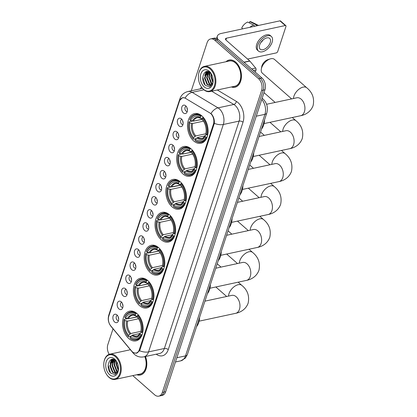 <?xml version="1.0" encoding="UTF-8"?>
<svg xmlns="http://www.w3.org/2000/svg" width="417" height="417" viewBox="0 0 417 417"><rect width="100%" height="100%" fill="white"/><g stroke="black" fill="none" stroke-linecap="round" stroke-linejoin="round"><path stroke-width="0.63" d="M158.601 247.651A15.194 10.008 -102.1 0 0 151.298 245.3A15.194 10.008 -102.1 0 0 144.209 256.846A15.194 10.008 -102.1 0 0 150.381 272.661A15.194 10.008 -102.1 0 0 157.678 275.012A15.194 10.008 -102.1 0 0 164.767 263.466A15.194 10.008 -102.1 0 0 158.601 247.651M191.08 148.859A15.194 10.008 -102.1 0 0 183.782 146.508A15.194 10.008 -102.1 0 0 176.693 158.053A15.194 10.008 -102.1 0 0 182.86 173.868A15.194 10.008 -102.1 0 0 190.162 176.219A15.194 10.008 -102.1 0 0 197.251 164.673A15.194 10.008 -102.1 0 0 191.08 148.859M180.253 181.791A15.194 10.008 -102.1 0 0 172.956 179.44A15.194 10.008 -102.1 0 0 165.867 190.986A15.194 10.008 -102.1 0 0 172.033 206.796A15.194 10.008 -102.1 0 0 179.336 209.146A15.194 10.008 -102.1 0 0 186.425 197.606A15.194 10.008 -102.1 0 0 180.253 181.791M169.427 214.724A15.194 10.008 -102.1 0 0 162.13 212.373A15.194 10.008 -102.1 0 0 155.041 223.913A15.194 10.008 -102.1 0 0 161.207 239.728A15.194 10.008 -102.1 0 0 168.504 242.079A15.194 10.008 -102.1 0 0 175.593 230.533A15.194 10.008 -102.1 0 0 169.427 214.724M147.774 280.584A15.194 10.008 -102.1 0 0 140.472 278.233A15.194 10.008 -102.1 0 0 133.383 289.779A15.194 10.008 -102.1 0 0 139.554 305.588A15.194 10.008 -102.1 0 0 146.852 307.939A15.194 10.008 -102.1 0 0 153.941 296.398A15.194 10.008 -102.1 0 0 147.774 280.584M136.948 313.516A15.194 10.008 -102.1 0 0 129.645 311.165A15.194 10.008 -102.1 0 0 122.556 322.706A15.194 10.008 -102.1 0 0 128.723 338.521A15.194 10.008 -102.1 0 0 136.025 340.871A15.194 10.008 -102.1 0 0 143.114 329.326A15.194 10.008 -102.1 0 0 136.948 313.516M201.906 115.931A15.194 10.008 -102.1 0 0 194.609 113.58A15.194 10.008 -102.1 0 0 187.52 125.121A15.194 10.008 -102.1 0 0 193.686 140.936A15.194 10.008 -102.1 0 0 200.989 143.286A15.194 10.008 -102.1 0 0 208.078 131.741A15.194 10.008 -102.1 0 0 201.906 115.931M179.065 125.955A4.3 2.83 77.9 0 1 177.47 120.388A4.3 2.83 77.9 0 1 180.915 118.527A4.3 2.83 77.9 0 1 181.39 118.881A4.3 2.83 77.9 0 1 182.453 125.684A4.3 2.83 77.9 0 1 179.065 125.955M181.906 119.424A2.58 1.699 -102.1 0 0 181.796 119.444A2.58 1.699 -102.1 0 0 180.592 121.404A2.58 1.699 -102.1 0 0 181.64 124.089A2.58 1.699 -102.1 0 0 182.881 124.485A2.58 1.699 -102.1 0 0 182.985 124.459M174.77 139.023A4.3 2.83 77.9 0 1 173.17 133.456A4.3 2.83 77.9 0 1 176.62 131.595A4.3 2.83 77.9 0 1 177.095 131.949A4.3 2.83 77.9 0 1 178.153 138.752A4.3 2.83 77.9 0 1 174.77 139.023M177.611 132.491A2.58 1.699 -102.1 0 0 177.496 132.512A2.58 1.699 -102.1 0 0 176.297 134.472A2.58 1.699 -102.1 0 0 177.34 137.157A2.58 1.699 -102.1 0 0 178.58 137.558A2.58 1.699 -102.1 0 0 178.69 137.527M170.47 152.096A4.3 2.83 77.9 0 1 168.875 146.523A4.3 2.83 77.9 0 1 172.32 144.668A4.3 2.83 77.9 0 1 172.8 145.017A4.3 2.83 77.9 0 1 173.858 151.819A4.3 2.83 77.9 0 1 170.47 152.096M173.31 145.564A2.58 1.699 -102.1 0 0 173.201 145.58A2.58 1.699 -102.1 0 0 171.997 147.54A2.58 1.699 -102.1 0 0 173.045 150.224A2.58 1.699 -102.1 0 0 174.285 150.626A2.58 1.699 -102.1 0 0 174.395 150.594M166.174 165.163A4.3 2.83 77.9 0 1 164.579 159.591A4.3 2.83 77.9 0 1 168.025 157.735A4.3 2.83 77.9 0 1 168.499 158.085A4.3 2.83 77.9 0 1 169.563 164.887A4.3 2.83 77.9 0 1 166.174 165.163M169.015 158.632A2.58 1.699 -102.1 0 0 168.906 158.648A2.58 1.699 -102.1 0 0 167.702 160.608A2.58 1.699 -102.1 0 0 168.749 163.292A2.58 1.699 -102.1 0 0 169.99 163.693A2.58 1.699 -102.1 0 0 170.094 163.662M161.879 178.231A4.3 2.83 77.9 0 1 160.279 172.659A4.3 2.83 77.9 0 1 163.73 170.803A4.3 2.83 77.9 0 1 164.204 171.152A4.3 2.83 77.9 0 1 165.262 177.955A4.3 2.83 77.9 0 1 161.879 178.231M164.72 171.7A2.58 1.699 -102.1 0 0 164.611 171.715A2.58 1.699 -102.1 0 0 163.407 173.675A2.58 1.699 -102.1 0 0 164.454 176.36A2.58 1.699 -102.1 0 0 165.69 176.761A2.58 1.699 -102.1 0 0 165.799 176.735M157.579 191.299A4.3 2.83 77.9 0 1 155.984 185.727A4.3 2.83 77.9 0 1 159.43 183.871A4.3 2.83 77.9 0 1 159.909 184.22A4.3 2.83 77.9 0 1 160.967 191.028A4.3 2.83 77.9 0 1 157.579 191.299M160.42 184.767A2.58 1.699 -102.1 0 0 160.31 184.783A2.58 1.699 -102.1 0 0 159.106 186.743A2.58 1.699 -102.1 0 0 160.154 189.433A2.58 1.699 -102.1 0 0 161.395 189.829A2.58 1.699 -102.1 0 0 161.504 189.803M153.284 204.366A4.3 2.83 77.9 0 1 151.689 198.8A4.3 2.83 77.9 0 1 155.134 196.939A4.3 2.83 77.9 0 1 155.609 197.293A4.3 2.83 77.9 0 1 156.672 204.095A4.3 2.83 77.9 0 1 153.284 204.366M156.125 197.835A2.58 1.699 -102.1 0 0 156.015 197.856A2.58 1.699 -102.1 0 0 154.811 199.816A2.58 1.699 -102.1 0 0 155.859 202.5A2.58 1.699 -102.1 0 0 157.1 202.897A2.58 1.699 -102.1 0 0 157.204 202.87M148.989 217.434A4.3 2.83 77.9 0 1 147.389 211.867A4.3 2.83 77.9 0 1 150.839 210.006A4.3 2.83 77.9 0 1 151.314 210.361A4.3 2.83 77.9 0 1 152.372 217.163A4.3 2.83 77.9 0 1 148.989 217.434M151.83 210.903A2.58 1.699 -102.1 0 0 151.72 210.924A2.58 1.699 -102.1 0 0 150.516 212.884A2.58 1.699 -102.1 0 0 151.564 215.568A2.58 1.699 -102.1 0 0 152.799 215.97A2.58 1.699 -102.1 0 0 152.909 215.938M144.689 230.502A4.3 2.83 77.9 0 1 143.094 224.935A4.3 2.83 77.9 0 1 146.539 223.074A4.3 2.83 77.9 0 1 147.019 223.429A4.3 2.83 77.9 0 1 148.077 230.231A4.3 2.83 77.9 0 1 144.689 230.502M147.529 223.971A2.58 1.699 -102.1 0 0 147.42 223.992A2.58 1.699 -102.1 0 0 146.216 225.951A2.58 1.699 -102.1 0 0 147.264 228.636A2.58 1.699 -102.1 0 0 148.504 229.037A2.58 1.699 -102.1 0 0 148.614 229.006M140.393 243.575A4.3 2.83 77.9 0 1 138.798 238.003A4.3 2.83 77.9 0 1 142.244 236.147A4.3 2.83 77.9 0 1 142.723 236.496A4.3 2.83 77.9 0 1 143.782 243.299A4.3 2.83 77.9 0 1 140.393 243.575M143.234 237.044A2.58 1.699 -102.1 0 0 143.125 237.059A2.58 1.699 -102.1 0 0 141.921 239.019A2.58 1.699 -102.1 0 0 142.968 241.704A2.58 1.699 -102.1 0 0 144.209 242.105A2.58 1.699 -102.1 0 0 144.318 242.074M136.098 256.643A4.3 2.83 77.9 0 1 134.498 251.07A4.3 2.83 77.9 0 1 137.949 249.215A4.3 2.83 77.9 0 1 138.423 249.564A4.3 2.83 77.9 0 1 139.481 256.366A4.3 2.83 77.9 0 1 136.098 256.643M138.939 250.111A2.58 1.699 -102.1 0 0 138.83 250.127A2.58 1.699 -102.1 0 0 137.626 252.087A2.58 1.699 -102.1 0 0 138.673 254.771A2.58 1.699 -102.1 0 0 139.914 255.173A2.58 1.699 -102.1 0 0 140.018 255.141M131.803 269.71A4.3 2.83 77.9 0 1 130.203 264.138A4.3 2.83 77.9 0 1 133.648 262.283A4.3 2.83 77.9 0 1 134.128 262.632A4.3 2.83 77.9 0 1 135.186 269.434A4.3 2.83 77.9 0 1 131.803 269.71M134.644 263.179A2.58 1.699 -102.1 0 0 134.529 263.195A2.58 1.699 -102.1 0 0 133.325 265.155A2.58 1.699 -102.1 0 0 134.373 267.844A2.58 1.699 -102.1 0 0 135.614 268.24A2.58 1.699 -102.1 0 0 135.723 268.214M127.503 282.778A4.3 2.83 77.9 0 1 125.908 277.206A4.3 2.83 77.9 0 1 129.353 275.35A4.3 2.83 77.9 0 1 129.833 275.7A4.3 2.83 77.9 0 1 130.891 282.507A4.3 2.83 77.9 0 1 127.503 282.778M130.344 276.247A2.58 1.699 -102.1 0 0 130.234 276.262A2.58 1.699 -102.1 0 0 129.03 278.228A2.58 1.699 -102.1 0 0 130.078 280.912A2.58 1.699 -102.1 0 0 131.319 281.308A2.58 1.699 -102.1 0 0 131.428 281.282M123.208 295.846A4.3 2.83 77.9 0 1 121.613 290.279A4.3 2.83 77.9 0 1 125.058 288.418A4.3 2.83 77.9 0 1 125.533 288.772A4.3 2.83 77.9 0 1 126.596 295.575A4.3 2.83 77.9 0 1 123.208 295.846M126.049 289.315A2.58 1.699 -102.1 0 0 125.939 289.335A2.58 1.699 -102.1 0 0 124.735 291.295A2.58 1.699 -102.1 0 0 125.783 293.98A2.58 1.699 -102.1 0 0 127.023 294.376A2.58 1.699 -102.1 0 0 127.128 294.35M118.913 308.914A4.3 2.83 77.9 0 1 117.313 303.347A4.3 2.83 77.9 0 1 120.758 301.486A4.3 2.83 77.9 0 1 121.238 301.84A4.3 2.83 77.9 0 1 122.296 308.643A4.3 2.83 77.9 0 1 118.913 308.914M121.754 302.382A2.58 1.699 -102.1 0 0 121.639 302.403A2.58 1.699 -102.1 0 0 120.435 304.363A2.58 1.699 -102.1 0 0 121.483 307.048A2.58 1.699 -102.1 0 0 122.723 307.449A2.58 1.699 -102.1 0 0 122.833 307.418M114.612 321.987A4.3 2.83 77.9 0 1 113.017 316.414A4.3 2.83 77.9 0 1 116.463 314.559A4.3 2.83 77.9 0 1 116.942 314.908A4.3 2.83 77.9 0 1 118.001 321.71A4.3 2.83 77.9 0 1 114.612 321.987M117.453 315.45A2.58 1.699 -102.1 0 0 117.344 315.471A2.58 1.699 -102.1 0 0 116.14 317.431A2.58 1.699 -102.1 0 0 117.187 320.115A2.58 1.699 -102.1 0 0 118.428 320.517A2.58 1.699 -102.1 0 0 118.537 320.485M183.36 112.887A4.3 2.83 77.9 0 1 181.765 107.315A4.3 2.83 77.9 0 1 185.211 105.459A4.3 2.83 77.9 0 1 185.69 105.809A4.3 2.83 77.9 0 1 186.748 112.616A4.3 2.83 77.9 0 1 183.36 112.887M186.201 106.356A2.58 1.699 -102.1 0 0 186.091 106.377A2.58 1.699 -102.1 0 0 184.887 108.337A2.58 1.699 -102.1 0 0 185.935 111.021A2.58 1.699 -102.1 0 0 187.176 111.417A2.58 1.699 -102.1 0 0 187.285 111.391M183.131 122.833A2.58 1.699 77.9 0 1 182.703 120.847M178.836 135.9A2.58 1.699 77.9 0 1 178.408 133.914M174.541 148.973A2.58 1.699 77.9 0 1 174.113 146.982M170.24 162.041A2.58 1.699 77.9 0 1 169.813 160.05M165.945 175.109A2.58 1.699 77.9 0 1 165.518 173.118M161.65 188.176A2.58 1.699 77.9 0 1 161.223 186.19M157.35 201.244A2.58 1.699 77.9 0 1 156.922 199.258M153.055 214.312A2.58 1.699 77.9 0 1 152.627 212.326M148.76 227.385A2.58 1.699 77.9 0 1 148.332 225.394M144.459 240.453A2.58 1.699 77.9 0 1 144.037 238.461M140.164 253.52A2.58 1.699 77.9 0 1 139.737 251.529M135.869 266.588A2.58 1.699 77.9 0 1 135.442 264.602M131.574 279.656A2.58 1.699 77.9 0 1 131.147 277.67M127.274 292.724A2.58 1.699 77.9 0 1 126.846 290.738M122.979 305.791A2.58 1.699 77.9 0 1 122.551 303.805M118.683 318.864A2.58 1.699 77.9 0 1 118.256 316.873M187.431 109.765A2.58 1.699 77.9 0 1 187.004 107.779M209.866 112.955A7.741 5.098 77.9 0 1 210.731 113.591A7.741 5.098 77.9 0 1 213.441 124.183L139.299 349.696A7.741 5.098 77.9 0 1 136.119 353.037A7.741 5.098 77.9 0 1 131.595 351.01L110.724 325.865A7.741 5.098 77.9 0 1 108.816 316.102L179.487 101.149A7.741 5.098 77.9 0 1 182.672 97.807A7.741 5.098 77.9 0 1 185.523 98.37L209.866 112.955M231.404 86.965A13.902 9.158 -102.1 0 0 234.953 87.226A13.902 9.158 -102.1 0 0 241.438 76.665A13.902 9.158 -102.1 0 0 235.793 62.196A13.902 9.158 -102.1 0 0 229.115 60.043A13.902 9.158 -102.1 0 0 225.983 61.742M229.97 59.923A13.902 9.158 -102.1 0 0 229.548 60.095M179.779 100.414L179.836 100.252A10.034 5.009 18.2 0 1 179.899 98.819C181.233 95.008 183.902 92.574 187.911 91.526A11.467 7.553 77.9 0 1 192.138 92.355L218.018 107.857A10.034 6.427 120.9 0 0 210.966 113.539L211.627 114.201C213.697 116.802 214.599 119.851 214.333 123.349L139.971 349.842L139.57 350.749L136.51 353.246L133.92 352.808M210.658 38.911L214.036 38.187A8.601 5.666 -102.1 0 1 218.164 39.516L261.954 77.995A8.601 5.666 -102.1 0 1 264.967 89.764L165.695 391.709A8.601 5.666 -102.1 0 1 162.161 395.425L160.472 395.79A8.601 5.666 -102.1 0 0 164.006 392.074L263.278 90.129A8.601 5.666 -102.1 0 0 260.265 78.36L216.48 39.876A8.601 5.666 -102.1 0 0 212.347 38.546A8.601 5.666 -102.1 0 1 216.48 39.876L260.265 78.36A8.601 5.666 -102.1 0 1 263.278 90.129L164.006 392.074A8.601 5.666 -102.1 0 1 160.472 395.79L158.783 396.15A8.601 5.666 -102.1 0 0 162.317 392.433L261.595 90.489A8.601 5.666 -102.1 0 0 258.582 78.719L214.791 40.24A8.601 5.666 -102.1 0 0 210.658 38.911A8.601 5.666 -102.1 0 0 207.124 42.623L191.288 90.802M179.836 100.252L182.568 97.656L185.112 98.005A10.034 6.427 120.9 0 1 192.138 92.355L203.929 89.822M136.781 374.753A13.902 9.158 -102.1 0 0 140.331 375.019A13.902 9.158 -102.1 0 0 145.481 356.499M132.794 375.608L154.655 394.821A8.601 5.666 -102.1 0 0 158.783 396.15M113.033 328.804L107.852 344.567A8.601 5.666 -102.1 0 0 109.191 354.33M140.706 374.789A13.902 9.158 -102.1 0 0 141.16 374.774M235.329 87.002A13.902 9.158 -102.1 0 0 235.782 86.986M255.303 72.151L256.038 69.91L253.395 70.478M217.825 39.234A11.467 5.729 -161.8 0 1 217.335 36.159A11.467 5.729 -161.8 0 1 221.104 33.485L279.937 20.85A1.433 0.808 -48.7 0 1 280.495 20.954L285.838 25.646A1.433 0.808 131.3 0 0 285.28 25.541L226.447 38.176A2.867 1.433 18.2 0 0 225.503 38.844A2.867 1.433 18.2 0 0 226.118 40.194L249.715 60.929A1.433 0.943 77.9 0 1 249.861 61.085L255.684 68.101A1.433 0.943 77.9 0 1 256.038 69.91M247.594 59.068L276.283 52.907A1.433 0.808 131.3 0 0 277.722 51.499L285.947 26.495A1.433 0.808 131.3 0 0 285.838 25.646M270.206 42.664A7.167 4.034 131.3 0 0 269.669 38.411A7.167 4.034 131.3 0 0 264.326 39.016A7.167 4.034 131.3 0 0 259.666 44.927A7.167 4.034 131.3 0 0 260.208 49.18A7.167 4.034 131.3 0 0 265.546 48.575A7.167 4.034 131.3 0 0 270.206 42.664M271.368 36.472L270.299 35.534A9.747 5.484 131.3 0 0 263.038 36.357A9.747 5.484 131.3 0 0 256.7 44.395A9.747 5.484 131.3 0 0 257.435 50.176L258.504 51.114A9.747 5.484 131.3 0 0 265.765 50.295A9.747 5.484 131.3 0 0 272.108 42.258A9.747 5.484 131.3 0 0 271.368 36.472A9.747 5.484 131.3 0 0 264.107 37.295A9.747 5.484 131.3 0 0 257.769 45.333A9.747 5.484 131.3 0 0 258.504 51.114M242.595 28.867L241.787 27.814A7.454 4.191 131.3 0 1 247.703 22.049L253.593 25.062L254.917 26.224M253.593 25.062A9.461 5.322 131.3 0 0 249.866 27.308M258.415 25.473L258.363 25.427A9.461 5.322 131.3 0 0 257.649 24.957A9.461 5.322 131.3 0 0 255.704 24.613L249.814 21.595L249.382 22.904M257.023 25.771L255.704 24.613M257.649 24.957L251.138 21.872A7.454 4.191 131.3 0 0 249.814 21.595M260.844 42.529A7.167 4.034 131.3 0 0 263.153 39.902M203.392 89.212A12.328 8.121 -102.1 0 0 214.385 85.793A12.328 8.121 -102.1 0 0 210.064 68.925A12.328 8.121 -102.1 0 0 198.528 74.737A12.328 8.121 -102.1 0 0 201.03 86.387A12.328 8.121 -102.1 0 0 203.392 89.212M201.03 86.387L201.187 86.637A12.901 8.496 -102.1 0 0 203.663 89.592A12.901 8.496 -102.1 0 0 209.86 91.589A12.901 8.496 -102.1 0 0 215.876 81.789A12.901 8.496 -102.1 0 0 210.642 68.362A12.901 8.496 -102.1 0 0 204.445 66.366A12.901 8.496 -102.1 0 0 198.57 74.445L198.528 74.737M209.86 91.589L234.74 86.246A12.901 8.496 -102.1 0 0 240.76 76.447A12.901 8.496 -102.1 0 0 235.522 63.019A12.901 8.496 -102.1 0 0 229.324 61.023L204.445 66.366M231.659 86.908A13.761 9.065 -102.1 0 0 234.922 87.085A13.761 9.065 -102.1 0 0 241.344 76.634A13.761 9.065 -102.1 0 0 235.756 62.31A13.761 9.065 -102.1 0 0 229.147 60.184A13.761 9.065 -102.1 0 0 226.243 61.685M213.082 81.888L212.878 82.613L210.809 76.718L211.195 73.679M213.04 82.04L211.336 76.603L211.544 74.226M212.128 84.281L211.231 83.582L208.698 77.171L209.881 72.412M212.336 83.953L211.758 83.468L209.225 77.056L210.189 72.657M211.221 85.204L209.125 84.036L206.592 77.625L208.729 71.771M211.461 85.026L209.652 83.921L207.119 77.51L209 71.891M213.087 81.841A7.167 4.723 -102.1 0 1 212.878 82.613L211.487 85L210.21 85.652L207.014 84.489L204.481 78.078L206.769 72.105L207.833 71.526M210.47 85.579L207.541 84.375L205.008 77.963L207.301 71.99L208.01 71.557M211.388 73.929A7.167 4.723 -102.1 0 0 210.366 72.808C204.121 66.908 199.654 80.413 205.571 85.49L209.808 86.872L212.806 83.275M209.287 71.286A9.461 6.229 -102.1 0 0 200.853 73.908A9.461 6.229 -102.1 0 0 204.168 86.851A9.461 6.229 -102.1 0 0 213.009 82.488A9.461 6.229 -102.1 0 0 211.049 73.371A9.461 6.229 -102.1 0 0 209.287 71.286M211.164 73.548L210.267 72.396M205.112 84.99L202.771 77.26M205.383 73.788L206.493 71.568M207.494 73.335L208.265 71.62M209.6 72.886L209.793 72.35M204.731 75.524L206.217 71.641M206.842 75.07L208.067 71.573M211.93 84.542L210.663 82.952M208.948 74.617L209.605 72.224M211.059 74.163L211.153 73.627M261.329 69.014L261.761 66.595A6.307 3.55 -48.7 0 1 261.985 65.714A6.307 3.55 -48.7 0 1 267.86 59.652L270.2 58.917A9.174 5.16 131.3 0 0 261.657 67.731A9.174 5.16 131.3 0 0 261.329 69.014A9.174 5.16 131.3 0 0 262.345 73.173L291.624 98.902M196.016 138.663L193.504 139.2L193.238 138.819A13.646 8.986 -102.1 0 1 191.492 136.531A13.646 8.986 -102.1 0 1 188.719 123.635A13.646 8.986 -102.1 0 1 188.984 122.207L189.808 122.932A12.328 8.121 -102.1 0 0 193.597 137.725L195.766 135.932L205.81 133.774M203.512 121.165L192.586 123.51L189.808 122.932M200.577 116.484L201.156 115.921A14.22 9.367 -102.1 0 0 195.234 114.44A14.22 9.367 -102.1 0 0 189.824 119.444L189.761 119.846A13.646 8.986 -102.1 0 1 200.577 116.484L200.223 117.578A12.328 8.121 -102.1 0 0 190.585 120.57L193.363 121.154L202.094 119.278M202.219 118.47L200.822 118.449L200.223 117.578M261.522 129.046A15.768 10.383 -102.1 0 0 264.555 119.809M194.113 120.993L202.177 119.392M195.281 140.764A14.22 9.367 -102.1 0 0 201.202 142.244A14.22 9.367 -102.1 0 0 206.618 137.24L205.836 137.016A13.646 8.986 -102.1 0 1 195.015 140.383L195.281 140.764M207.087 137.141L206.618 137.24M188.984 122.207L189.047 121.8A14.22 9.367 -102.1 0 0 188.76 123.343L188.719 123.635M191.492 136.531L191.648 136.781A14.22 9.367 -102.1 0 0 193.504 139.2M189.047 121.8L192.373 121.086M201.156 115.921L201.75 115.79M195.015 140.383L195.375 139.288A12.328 8.121 -102.1 0 0 205.013 136.291L205.836 137.016M193.597 137.725L193.238 138.819M190.585 120.57L189.761 119.846M205.013 136.291L205.185 135.275C203.934 137.386 202.782 138.444 201.729 138.439A10.607 6.985 -102.1 0 1 197.549 137.495L195.375 139.288M196.688 138.006A11.024 7.261 -102.1 0 0 205.154 135.374L206.837 134.722M201.453 118.636L200.822 118.449A11.024 7.261 -102.1 0 0 192.352 121.081M203.345 117.396L202.36 118.047A13.646 8.986 -102.1 0 1 206.613 134.66L207.39 134.884A14.22 9.367 -102.1 0 0 202.938 117.485M207.39 134.884L207.734 134.811M206.613 134.66L205.79 133.935A12.328 8.121 -102.1 0 0 205.998 132.768A12.328 8.121 -102.1 0 0 203.496 121.118A12.328 8.121 -102.1 0 0 202 119.142L202.36 118.047M206.092 132.1L205.79 133.935M202 119.142L203.85 121.681M204.841 135.932L197.549 137.495M293.505 98.501A9.174 5.16 -48.7 0 1 293.943 96.108A9.174 5.16 -48.7 0 1 299.912 88.54A9.174 5.16 -48.7 0 1 306.745 87.768L274.459 59.391A9.174 5.16 131.3 0 0 270.2 58.917M185.19 171.59L182.677 172.132L182.411 171.747A13.646 8.986 -102.1 0 1 180.665 169.464A13.646 8.986 -102.1 0 1 177.892 156.568A13.646 8.986 -102.1 0 1 178.158 155.14L178.982 155.864A12.328 8.121 -102.1 0 0 182.771 170.657L184.94 168.864L194.984 166.706M192.685 154.097L181.76 156.443L178.982 155.864M189.751 149.416L190.329 148.848A14.22 9.367 -102.1 0 0 184.408 147.373A14.22 9.367 -102.1 0 0 178.997 152.372L178.935 152.778A13.646 8.986 -102.1 0 1 189.751 149.416L189.391 150.506A12.328 8.121 -102.1 0 0 179.758 153.503L182.537 154.082L191.267 152.21M191.393 151.402L189.996 151.381L189.391 150.506M250.695 161.973A15.768 10.383 -102.1 0 0 253.729 152.742M183.287 153.925L191.351 152.325M184.455 173.696A14.22 9.367 -102.1 0 0 190.376 175.171A14.22 9.367 -102.1 0 0 195.787 170.172L195.01 169.948A13.646 8.986 -102.1 0 1 184.189 173.31L184.455 173.696M196.261 170.068L195.787 170.172M178.158 155.14L178.221 154.733A14.22 9.367 -102.1 0 0 177.934 156.276L177.892 156.568M180.665 169.464L180.822 169.714A14.22 9.367 -102.1 0 0 182.677 172.132M178.221 154.733L181.546 154.019M190.329 148.848L190.923 148.723M184.189 173.31L184.549 172.221A12.328 8.121 -102.1 0 0 194.186 169.224L195.01 169.948M182.771 170.657L182.411 171.747M179.758 153.503L178.935 152.778M194.186 169.224L194.358 168.202C193.107 170.318 191.956 171.371 190.897 171.366A10.607 6.985 -102.1 0 1 186.722 170.428L184.549 172.221M185.862 170.939A11.024 7.261 -102.1 0 0 194.327 168.301L196.011 167.655M190.626 151.569L189.996 151.381A11.024 7.261 -102.1 0 0 181.525 154.014M192.518 150.328L191.533 150.98A13.646 8.986 -102.1 0 1 195.787 167.587L196.563 167.811A14.22 9.367 -102.1 0 0 192.112 150.412M196.563 167.811L196.902 167.738M195.787 167.587L194.963 166.863A12.328 8.121 -102.1 0 0 195.172 165.695A12.328 8.121 -102.1 0 0 192.67 154.045A12.328 8.121 -102.1 0 0 191.174 152.069L191.533 150.98M195.26 165.033L194.963 166.863M191.174 152.069L193.024 154.613M194.014 168.864L186.722 170.428M174.363 204.523L171.851 205.06L171.585 204.679A13.646 8.986 -102.1 0 1 169.834 202.396A13.646 8.986 -102.1 0 1 167.066 189.5A13.646 8.986 -102.1 0 1 167.332 188.067L168.155 188.792A12.328 8.121 -102.1 0 0 171.94 203.585L174.113 201.797L184.158 199.639M181.859 187.03L170.934 189.375L168.155 188.792M167.332 188.067L167.394 187.666L180.441 185.138M180.566 184.335L179.169 184.309L178.565 183.438A12.328 8.121 -102.1 0 0 168.932 186.435L168.108 185.711L168.171 185.304A14.22 9.367 -102.1 0 1 173.581 180.3A14.22 9.367 -102.1 0 1 179.503 181.781L180.097 181.656M239.869 194.906A15.768 10.383 -102.1 0 0 242.903 185.674M172.461 186.852L180.519 185.257M173.628 206.629A14.22 9.367 -102.1 0 0 179.55 208.104A14.22 9.367 -102.1 0 0 184.96 203.1L184.184 202.876A13.646 8.986 -102.1 0 1 173.363 206.243L173.628 206.629M185.435 203.001L184.96 203.1M167.394 187.666A14.22 9.367 -102.1 0 0 167.108 189.209L167.066 189.5M169.834 202.396L169.995 202.641A14.22 9.367 -102.1 0 0 171.851 205.06M179.503 181.781L178.924 182.344A13.646 8.986 -102.1 0 0 168.108 185.711M173.363 206.243L173.722 205.148A12.328 8.121 -102.1 0 0 183.36 202.156L184.184 202.876M171.94 203.585L171.585 204.679M178.924 182.344L178.565 183.438M183.36 202.156L183.532 201.135C182.281 203.251 181.129 204.304 180.071 204.299A10.607 6.985 -102.1 0 1 175.891 203.36L173.722 205.148M168.932 186.435L170.699 186.941A11.024 7.261 -102.1 0 1 179.169 184.309L179.8 184.496M175.031 203.866A11.024 7.261 -102.1 0 0 183.501 201.234L185.184 200.582M181.692 183.256L180.707 183.907A13.646 8.986 -102.1 0 1 184.96 200.52L185.737 200.744A14.22 9.367 -102.1 0 0 181.286 183.344M185.737 200.744L186.076 200.671M184.96 200.52L184.132 199.795A12.328 8.121 -102.1 0 0 184.345 198.628A12.328 8.121 -102.1 0 0 181.843 186.978A12.328 8.121 -102.1 0 0 180.347 185.002L180.707 183.907M184.434 197.966L184.132 199.795M180.347 185.002L182.198 187.546M183.188 201.792L175.891 203.36M163.537 237.45L161.019 237.992L160.753 237.612A13.646 8.986 -102.1 0 1 159.007 235.324A13.646 8.986 -102.1 0 1 156.239 222.428A13.646 8.986 -102.1 0 1 156.505 221L157.329 221.724A12.328 8.121 -102.1 0 0 161.113 236.517L163.287 234.724L173.331 232.566M171.027 219.957L160.107 222.303L157.329 221.724M168.098 215.276L168.677 214.713A14.22 9.367 -102.1 0 0 162.755 213.233A14.22 9.367 -102.1 0 0 157.345 218.237L157.277 218.638A13.646 8.986 -102.1 0 1 168.098 215.276L167.738 216.366A12.328 8.121 -102.1 0 0 158.1 219.363L160.879 219.947L169.615 218.07M169.74 217.262L168.343 217.241L167.738 216.366M229.037 227.838A15.768 10.383 -102.1 0 0 232.076 218.602M161.629 219.785L169.693 218.185M162.802 239.556A14.22 9.367 -102.1 0 0 168.723 241.036A14.22 9.367 -102.1 0 0 174.134 236.032L173.357 235.808A13.646 8.986 -102.1 0 1 162.536 239.176L162.802 239.556M174.608 235.933L174.134 236.032M156.505 221L156.568 220.593A14.22 9.367 -102.1 0 0 156.281 222.136L156.239 222.428M159.007 235.324L159.164 235.574A14.22 9.367 -102.1 0 0 161.019 237.992M156.568 220.593L159.893 219.879M168.677 214.713L169.266 214.583M162.536 239.176L162.896 238.081A12.328 8.121 -102.1 0 0 172.534 235.084L173.357 235.808M161.113 236.517L160.753 237.612M158.1 219.363L157.277 218.638M172.534 235.084L172.706 234.067C171.455 236.178 170.298 237.237 169.245 237.231A10.607 6.985 -102.1 0 1 165.064 236.288L162.896 238.081M164.204 236.799A11.024 7.261 -102.1 0 0 172.674 234.166L174.358 233.515M168.974 217.429L168.343 217.241A11.024 7.261 -102.1 0 0 159.873 219.874M170.866 216.188L169.881 216.84A13.646 8.986 -102.1 0 1 174.129 233.452L174.911 233.676A14.22 9.367 -102.1 0 0 170.454 216.277M174.911 233.676L175.249 233.603M174.129 233.452L173.305 232.728A12.328 8.121 -102.1 0 0 173.519 231.555A12.328 8.121 -102.1 0 0 171.017 219.91A12.328 8.121 -102.1 0 0 169.521 217.935L169.881 216.84M173.608 230.893L173.305 232.728M169.521 217.935L171.371 220.473M172.357 234.724L165.064 236.288M152.711 270.383L150.193 270.925L149.927 270.539A13.646 8.986 -102.1 0 1 148.181 268.256A13.646 8.986 -102.1 0 1 145.413 255.36A13.646 8.986 -102.1 0 1 145.674 253.932L146.497 254.657A12.328 8.121 -102.1 0 0 150.287 269.45L152.46 267.657L162.505 265.499M160.201 252.89L149.281 255.235L146.497 254.657M157.272 248.209L157.85 247.641A14.22 9.367 -102.1 0 0 151.929 246.166A14.22 9.367 -102.1 0 0 146.513 251.164L146.45 251.571A13.646 8.986 -102.1 0 1 157.272 248.209L156.912 249.298A12.328 8.121 -102.1 0 0 147.274 252.295L150.052 252.874L158.788 251.003M158.913 250.195L157.517 250.174L156.912 249.298M218.211 260.766A15.768 10.383 -102.1 0 0 221.25 251.534M150.803 252.712L158.867 251.117M151.976 272.489A14.22 9.367 -102.1 0 0 157.897 273.964A14.22 9.367 -102.1 0 0 163.308 268.965L162.526 268.741A13.646 8.986 -102.1 0 1 151.71 272.103L151.976 272.489M163.782 268.861L163.308 268.965M145.674 253.932L145.742 253.526A14.22 9.367 -102.1 0 0 145.455 255.068L145.413 255.36M148.181 268.256L148.337 268.506A14.22 9.367 -102.1 0 0 150.193 270.925M145.742 253.526L149.067 252.811M157.85 247.641L158.439 247.516M151.71 272.103L152.069 271.014A12.328 8.121 -102.1 0 0 161.702 268.016L162.526 268.741M150.287 269.45L149.927 270.539M147.274 252.295L146.45 251.571M161.702 268.016L161.879 266.995C160.623 269.111 159.471 270.164 158.418 270.159A10.607 6.985 -102.1 0 1 154.238 269.22L152.069 271.014M153.378 269.731A11.024 7.261 -102.1 0 0 161.848 267.094L163.532 266.447M158.147 250.362L157.517 250.174A11.024 7.261 -102.1 0 0 149.046 252.806M160.039 249.121L159.049 249.773A13.646 8.986 -102.1 0 1 163.302 266.38L164.084 266.604A14.22 9.367 -102.1 0 0 159.628 249.204M164.084 266.604L164.423 266.531M163.302 266.38L162.479 265.655A12.328 8.121 -102.1 0 0 162.687 264.487A12.328 8.121 -102.1 0 0 160.191 252.838A12.328 8.121 -102.1 0 0 158.695 250.862L159.049 249.773M162.781 263.825L162.479 265.655M158.695 250.862L160.545 253.406M161.53 267.657L154.238 269.22M141.884 303.315L139.367 303.852L139.101 303.472A13.646 8.986 -102.1 0 1 137.355 301.189A13.646 8.986 -102.1 0 1 134.587 288.293A13.646 8.986 -102.1 0 1 134.847 286.86L135.671 287.584A12.328 8.121 -102.1 0 0 139.46 302.377L141.629 300.589L151.679 298.431M149.375 285.822L138.449 288.168L135.671 287.584M146.445 281.136L147.024 280.573A14.22 9.367 -102.1 0 0 141.097 279.093A14.22 9.367 -102.1 0 0 135.687 284.097L135.624 284.503A13.646 8.986 -102.1 0 1 146.445 281.136L146.086 282.231A12.328 8.121 -102.1 0 0 136.448 285.228L139.226 285.807L147.962 283.93M148.087 283.127L146.685 283.101L146.086 282.231M207.385 293.698A15.768 10.383 -102.1 0 0 210.423 284.467M139.976 285.645L148.04 284.05M141.149 305.421A14.22 9.367 -102.1 0 0 147.071 306.896A14.22 9.367 -102.1 0 0 152.481 301.892L151.699 301.668A13.646 8.986 -102.1 0 1 140.883 305.036L141.149 305.421M152.956 301.793L152.481 301.892M134.847 286.86L134.915 286.458A14.22 9.367 -102.1 0 0 134.628 288.001L134.587 288.293M137.355 301.189L137.511 301.434A14.22 9.367 -102.1 0 0 139.367 303.852M134.915 286.458L138.241 285.744M147.024 280.573L147.613 280.448M140.883 305.036L141.238 303.941A12.328 8.121 -102.1 0 0 150.876 300.949L151.699 301.668M139.46 302.377L139.101 303.472M136.448 285.228L135.624 284.503M150.876 300.949L151.048 299.927C149.797 302.044 148.645 303.096 147.592 303.091A10.607 6.985 -102.1 0 1 143.412 302.153L141.238 303.941M142.551 302.659A11.024 7.261 -102.1 0 0 151.022 300.026L152.705 299.375M147.316 283.289L146.685 283.101A11.024 7.261 -102.1 0 0 138.22 285.734M149.213 282.048L148.223 282.7A13.646 8.986 -102.1 0 1 152.476 299.312L153.258 299.536A14.22 9.367 -102.1 0 0 148.801 282.137M153.258 299.536L153.597 299.463M152.476 299.312L151.652 298.588A12.328 8.121 -102.1 0 0 151.861 297.42A12.328 8.121 -102.1 0 0 149.359 285.77A12.328 8.121 -102.1 0 0 147.863 283.795L148.223 282.7M151.955 296.758L151.652 298.588M147.863 283.795L149.719 286.338M150.704 300.584L143.412 302.153M131.058 336.243L128.54 336.785L128.274 336.399A13.646 8.986 -102.1 0 1 126.528 334.116A13.646 8.986 -102.1 0 1 123.76 321.22A13.646 8.986 -102.1 0 1 124.021 319.792L124.845 320.517A12.328 8.121 -102.1 0 0 128.634 335.31L130.802 333.517L140.852 331.359M138.548 318.75L127.623 321.095L124.845 320.517M135.619 314.069L136.192 313.506A14.22 9.367 -102.1 0 0 130.271 312.025A14.22 9.367 -102.1 0 0 124.86 317.029L124.798 317.431A13.646 8.986 -102.1 0 1 135.619 314.069L135.259 315.158A12.328 8.121 -102.1 0 0 125.621 318.155L128.4 318.739L137.13 316.863M137.256 316.055L135.859 316.034L135.259 315.158M196.558 326.631A15.768 10.383 -102.1 0 0 199.592 317.394M129.15 318.578L137.214 316.977M130.318 338.349A14.22 9.367 -102.1 0 0 136.244 339.829A14.22 9.367 -102.1 0 0 141.655 334.825L140.873 334.601A13.646 8.986 -102.1 0 1 130.052 337.968L130.318 338.349M142.124 334.726L141.655 334.825M124.021 319.792L124.084 319.386A14.22 9.367 -102.1 0 0 123.797 320.928L123.76 321.22M126.528 334.116L126.685 334.366A14.22 9.367 -102.1 0 0 128.54 336.785M124.084 319.386L127.414 318.671M136.192 313.506L136.786 313.376M130.052 337.968L130.412 336.873A12.328 8.121 -102.1 0 0 140.049 333.876L140.873 334.601M128.634 335.31L128.274 336.399M125.621 318.155L124.798 317.431M140.049 333.876L140.221 332.86C138.97 334.971 137.818 336.029 136.766 336.024A10.607 6.985 -102.1 0 1 132.585 335.08L130.412 336.873M131.725 335.591A11.024 7.261 -102.1 0 0 140.195 332.959L141.879 332.307M136.489 316.222L135.859 316.034A11.024 7.261 -102.1 0 0 127.394 318.666M138.381 314.981L137.396 315.633A13.646 8.986 -102.1 0 1 141.65 332.245L142.432 332.469A14.22 9.367 -102.1 0 0 137.975 315.07M142.432 332.469L142.77 332.396M141.65 332.245L140.826 331.52A12.328 8.121 -102.1 0 0 141.035 330.347A12.328 8.121 -102.1 0 0 138.533 318.703A12.328 8.121 -102.1 0 0 137.037 316.727L137.396 315.633M141.128 329.685L140.826 331.52M137.037 316.727L138.887 319.266M139.877 333.517L132.585 335.08M108.774 377.004A12.328 8.121 -102.1 0 0 119.762 373.585A12.328 8.121 -102.1 0 0 115.441 356.717A12.328 8.121 -102.1 0 0 103.906 362.524A12.328 8.121 -102.1 0 0 106.408 374.174A12.328 8.121 -102.1 0 0 108.774 377.004M106.408 374.174L106.564 374.424A12.901 8.496 -102.1 0 0 109.04 377.385A12.901 8.496 -102.1 0 0 115.238 379.381A12.901 8.496 -102.1 0 0 121.258 369.577A12.901 8.496 -102.1 0 0 116.02 356.154A12.901 8.496 -102.1 0 0 109.822 354.158A12.901 8.496 -102.1 0 0 103.948 362.232L103.906 362.524M115.238 379.381L140.122 374.039A12.901 8.496 -102.1 0 0 144.814 356.639M137.037 374.701A13.761 9.065 -102.1 0 0 140.3 374.878A13.761 9.065 -102.1 0 0 145.387 356.514M118.251 370.416L116.187 364.51L116.572 361.471M118.418 369.832L116.713 364.395L116.927 362.013M117.511 372.068L116.609 371.375L114.076 364.964L115.259 360.205M117.714 371.745L117.141 371.26L114.607 364.849L115.572 360.45M116.598 372.996L114.503 371.823L111.97 365.417L114.107 359.563M116.838 372.814L115.029 371.714L112.496 365.302L114.378 359.683M118.459 369.681L116.864 372.793L115.592 373.439L112.392 372.277L109.859 365.865L112.152 359.897L113.215 359.318M115.853 373.371L112.918 372.167L110.39 365.756L112.679 359.782L113.388 359.35M118.256 370.405A7.167 4.723 -102.1 0 0 118.464 369.634M116.765 361.721A7.167 4.723 -102.1 0 0 115.744 360.596C109.504 354.695 105.032 368.206 110.953 373.283L115.191 374.659L118.188 371.067M114.67 359.073A9.461 6.229 -102.1 0 0 106.236 361.695A9.461 6.229 -102.1 0 0 109.546 374.643A9.461 6.229 -102.1 0 0 118.386 370.28A9.461 6.229 -102.1 0 0 116.426 361.164A9.461 6.229 -102.1 0 0 114.67 359.073M116.541 361.341L115.645 360.189M110.489 372.782L108.154 365.052M110.766 361.581L111.871 359.36M112.871 361.127L113.643 359.412M114.983 360.674L115.17 360.142M110.114 363.311L111.594 359.433M112.22 362.863L113.445 359.36M117.313 372.334L116.041 370.744M114.331 362.409L114.983 360.017M116.437 361.956L116.531 361.419M139.299 349.696L140.076 349.529M213.441 124.183L214.208 124.016M217.32 89.989L236.392 101.414A14.334 9.44 77.9 0 1 243.022 122.207L168.254 349.613A2.867 1.433 18.2 0 0 164.366 348.497L239.134 121.097A11.467 7.553 -102.1 0 0 235.115 105.407A11.467 7.553 -102.1 0 0 233.833 104.464L211.69 91.198M168.254 349.613A14.334 9.44 77.9 0 1 156.224 354.189M159.654 353.454A11.467 7.553 -102.1 0 0 164.366 348.497L148.551 351.896A11.467 7.553 77.9 0 1 143.839 356.848L159.654 353.454M236.392 101.414A2.867 1.835 -59.1 0 1 233.833 104.464L218.018 107.857A11.467 7.553 77.9 0 1 219.3 108.801A11.467 7.553 77.9 0 1 223.319 124.495A10.034 5.009 -161.8 0 1 214.333 123.349M139.57 350.749A10.034 5.009 18.2 0 0 148.551 351.896L223.319 124.495L239.134 121.097A2.867 1.433 18.2 0 1 243.022 122.207M108.743 316.331A10.034 5.009 -161.8 0 1 108.827 314.991L179.899 98.819M110.646 325.76A10.034 4.691 140.3 0 0 110.99 326.339C108.337 322.935 107.612 319.151 108.827 314.991M132.695 352.089A10.034 4.691 140.3 0 0 133.174 353.069L110.99 326.339M200.301 88.863A14.334 9.44 77.9 0 1 201.515 87.137M162.317 392.433L165.695 391.709M261.595 90.489L264.967 89.764M258.582 78.719L261.954 77.995M214.791 40.24L218.164 39.516M176.86 357.744L185.492 355.894A5.734 2.862 18.2 0 0 187.379 354.554L185.367 358.125L180.78 360.846A11.467 7.553 -102.1 0 0 185.492 355.894L264.91 114.336A11.467 7.553 -102.1 0 0 261.767 99.507M256.278 116.192L264.91 114.336A5.734 2.862 18.2 0 0 266.797 113.002L187.379 354.554M225.863 39.943L226.447 38.176M243.945 62.169L249.715 60.929M285.28 25.541L279.937 20.85M249.861 61.085L244.112 62.315M251.675 68.961L255.684 68.101M297.175 97.729L296.795 97.792A9.174 6.041 77.9 0 1 301.204 99.21A9.174 6.041 77.9 0 1 304.415 111.766A9.174 6.041 77.9 0 1 300.647 115.728L264.07 123.583M192.586 123.51A10.607 6.985 -102.1 0 0 195.766 135.932M200.947 118.574C199.331 117.667 198.106 117.375 197.272 117.698A10.607 6.985 -102.1 0 0 193.363 121.154M191.58 123.442A11.024 7.261 -102.1 0 0 194.906 136.442M205.93 133.013A11.024 7.261 -102.1 0 0 206.04 132.424M203.678 121.41A11.024 7.261 -102.1 0 0 202.605 120.013M286.349 130.662L285.968 130.724A9.174 6.041 77.9 0 1 290.373 132.142A9.174 6.041 77.9 0 1 293.589 144.699A9.174 6.041 77.9 0 1 289.82 148.66L253.244 156.516M282.679 131.428A9.174 5.16 -48.7 0 1 283.117 129.035A9.174 5.16 -48.7 0 1 289.085 121.472A9.174 5.16 -48.7 0 1 295.919 120.701L292.301 117.521M181.76 156.443A10.607 6.985 -102.1 0 0 184.94 168.864M190.121 151.501C188.505 150.6 187.28 150.308 186.446 150.631A10.607 6.985 -102.1 0 0 182.537 154.082M180.749 156.37A11.024 7.261 -102.1 0 0 184.079 169.375M195.104 165.945A11.024 7.261 -102.1 0 0 195.213 165.351M192.852 154.342A11.024 7.261 -102.1 0 0 191.773 152.945M275.517 163.589L275.142 163.652A9.174 6.041 77.9 0 1 279.546 165.075A9.174 6.041 77.9 0 1 282.762 177.626A9.174 6.041 77.9 0 1 278.994 181.588L242.418 189.443M271.848 164.361A9.174 5.16 -48.7 0 1 272.291 161.968A9.174 5.16 -48.7 0 1 278.259 154.405A9.174 5.16 -48.7 0 1 285.092 153.628L281.475 150.454M170.934 189.375A10.607 6.985 -102.1 0 0 174.113 201.797M179.294 184.434C177.678 183.532 176.454 183.24 175.62 183.558A10.607 6.985 -102.1 0 0 171.71 187.014M169.922 189.302A11.024 7.261 -102.1 0 0 173.253 202.302M184.278 198.873A11.024 7.261 -102.1 0 0 184.387 198.283M182.02 187.269A11.024 7.261 -102.1 0 0 180.947 185.873M264.691 196.522L264.315 196.584A9.174 6.041 77.9 0 1 268.72 198.002A9.174 6.041 77.9 0 1 271.936 210.559A9.174 6.041 77.9 0 1 268.162 214.52L231.591 222.376M261.021 197.293A9.174 5.16 -48.7 0 1 261.464 194.901A9.174 5.16 -48.7 0 1 267.433 187.332A9.174 5.16 -48.7 0 1 274.266 186.561L270.649 183.381M160.107 222.303A10.607 6.985 -102.1 0 0 163.287 234.724M168.468 217.366C166.847 216.459 165.622 216.168 164.793 216.491A10.607 6.985 -102.1 0 0 160.879 219.947M159.096 222.235A11.024 7.261 -102.1 0 0 162.427 235.235M173.451 231.805A11.024 7.261 -102.1 0 0 173.561 231.216M171.194 220.202A11.024 7.261 -102.1 0 0 170.12 218.805M253.864 229.454L253.484 229.517A9.174 6.041 77.9 0 1 257.894 230.935A9.174 6.041 77.9 0 1 261.11 243.492A9.174 6.041 77.9 0 1 257.336 247.453L220.765 255.308M250.195 230.22A9.174 5.16 -48.7 0 1 250.638 227.828A9.174 5.16 -48.7 0 1 256.606 220.265A9.174 5.16 -48.7 0 1 263.44 219.493L259.822 216.314M149.281 255.235A10.607 6.985 -102.1 0 0 152.46 267.657M157.642 250.294C156.021 249.392 154.796 249.1 153.967 249.423A10.607 6.985 -102.1 0 0 150.052 252.874M148.27 255.162A11.024 7.261 -102.1 0 0 151.6 268.162M162.625 264.738A11.024 7.261 -102.1 0 0 162.734 264.143M160.368 253.135A11.024 7.261 -102.1 0 0 159.294 251.738M243.038 262.382L242.658 262.444A9.174 6.041 77.9 0 1 247.067 263.867A9.174 6.041 77.9 0 1 250.278 276.419A9.174 6.041 77.9 0 1 246.51 280.38L209.939 288.236M239.368 263.153A9.174 5.16 -48.7 0 1 239.806 260.761A9.174 5.16 -48.7 0 1 245.78 253.197A9.174 5.16 -48.7 0 1 252.613 252.421L248.996 249.246M138.449 288.168A10.607 6.985 -102.1 0 0 141.629 300.589M146.81 283.226C145.194 282.325 143.969 282.033 143.14 282.351A10.607 6.985 -102.1 0 0 139.226 285.807M137.443 288.095A11.024 7.261 -102.1 0 0 140.769 301.095M151.793 297.665A11.024 7.261 -102.1 0 0 151.908 297.076M149.541 286.062A11.024 7.261 -102.1 0 0 148.468 284.665M232.212 295.314L231.831 295.377A9.174 6.041 77.9 0 1 236.241 296.795A9.174 6.041 77.9 0 1 239.452 309.351A9.174 6.041 77.9 0 1 235.683 313.313L199.112 321.168M228.542 296.086A9.174 5.16 -48.7 0 1 228.98 293.693A9.174 5.16 -48.7 0 1 234.953 286.125A9.174 5.16 -48.7 0 1 241.787 285.353L238.17 282.173M127.623 321.095A10.607 6.985 -102.1 0 0 130.802 333.517M135.984 316.159C134.368 315.252 133.143 314.96 132.309 315.283A10.607 6.985 -102.1 0 0 128.4 318.739M126.617 321.027A11.024 7.261 -102.1 0 0 129.942 334.027M140.967 330.598A11.024 7.261 -102.1 0 0 141.076 330.009M138.715 318.995A11.024 7.261 -102.1 0 0 137.641 317.598M182.672 97.807L183.652 97.599M136.119 353.037L137.85 352.667M133.174 353.069L134.42 354.356C137.125 356.665 140.268 357.494 143.839 356.848M187.911 91.526L202.48 88.394M262.163 98.303L263.127 99.058C266.989 102.968 268.209 107.612 266.797 113.002M180.78 360.846L175.468 361.987M216.569 38.484L217.335 36.159M236.204 86.809L234.922 87.085M230.429 59.907L229.147 60.184M300.647 115.728C304.624 114.988 310.556 112.449 313.094 105.61C314.611 98.407 312.495 92.459 306.745 87.768M204.231 141.592L201.202 142.244M198.263 113.789L195.234 114.44M266.578 104.281L296.795 97.792M289.82 148.66C293.797 147.915 299.729 145.382 302.262 138.543C303.784 131.339 301.668 125.392 295.919 120.701M280.797 131.835L269.971 122.317M193.405 174.525L190.376 175.171M187.436 146.721L184.408 147.373M275.147 102.441L264.018 92.663M259.072 136.5L285.968 130.724M278.994 181.588C282.971 180.848 288.903 178.309 291.436 171.476C292.953 164.267 290.842 158.319 285.092 153.628M269.971 164.762L259.145 155.249M182.578 207.452L179.55 208.104M176.605 179.654L173.581 180.3M264.315 135.374L260.531 132.048M248.245 169.432L275.142 163.652M268.162 214.52C272.145 213.78 278.071 211.242 280.61 204.403C282.127 197.199 280.01 191.252 274.266 186.561M259.145 197.694L248.313 188.176M171.752 240.385L168.723 241.036M165.778 212.581L162.755 213.233M253.489 168.301L249.705 164.976M237.414 202.36L264.315 196.584M257.336 247.453C261.318 246.708 267.245 244.174 269.783 237.336C271.3 230.132 269.184 224.184 263.44 219.493M248.318 230.627L237.487 221.109M160.92 273.317L157.897 273.964M154.952 245.514L151.929 246.166M242.663 201.234L238.878 197.908M226.587 235.292L253.484 229.517M246.51 280.38C250.492 279.64 256.419 277.102 258.957 270.268C260.474 263.059 258.358 257.112 252.613 252.421M237.492 263.554L226.66 254.042M150.094 306.245L147.071 306.896M144.126 278.447L141.097 279.093M231.836 234.166L228.052 230.841M215.761 268.225L242.658 262.444M235.683 313.313C239.666 312.573 245.592 310.034 248.131 303.195C249.647 295.992 247.531 290.044 241.787 285.353M226.666 296.487L215.834 286.969M139.268 339.177L136.244 339.829M133.299 311.374L130.271 312.025M221.01 267.094L217.226 263.768M204.935 301.152L231.831 295.377M141.582 374.602L140.3 374.878M130.406 349.738L109.822 354.158"/></g></svg>
